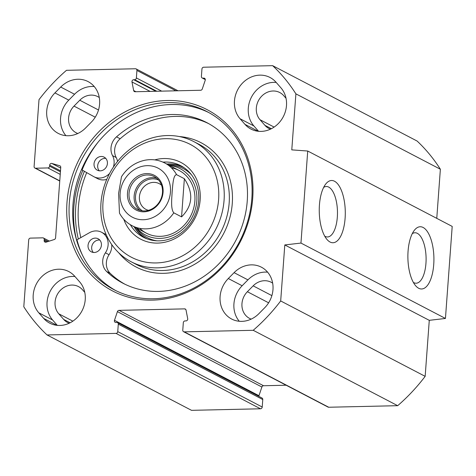 <?xml version="1.0" encoding="UTF-8"?>
<svg xmlns="http://www.w3.org/2000/svg" width="476" height="476" viewBox="0 0 476 476"><rect width="100%" height="100%" fill="white"/><g stroke="black" fill="none" stroke-linecap="round" stroke-linejoin="round"><path stroke-width="0.71" d="M436.766 218.359L440.371 169.242A176.763 156.503 -62.4 0 0 417.119 141.051L272.647 65.664A176.763 156.503 117.6 0 1 295.894 93.855L291.782 149.875L307.722 151.023L300.963 243.069L284.797 244.938L280.685 300.957A176.763 156.503 117.6 0 1 253.214 330.296L184.248 331.849A1.767 1.565 117.6 0 1 182.772 330.165L183.32 322.686A1.767 1.565 -62.4 0 1 185.051 320.919L185.997 320.901A1.767 1.565 117.6 0 0 187.705 318.664L186.045 310.09A1.767 1.565 117.6 0 0 184.593 308.87L185.807 309.507M183.558 331.695L328.029 407.081A1.767 1.565 -62.4 0 0 328.726 407.242L397.686 405.689A176.763 156.503 -62.4 0 0 425.163 376.349L429.275 320.33L445.441 318.456L452.2 226.409L307.722 151.023M286.153 385.227L263.525 385.738A1.767 1.565 -62.4 0 0 261.889 387.024L258.962 395.705A1.767 1.565 -62.4 0 0 258.861 396.383M117.745 331.629L118.292 324.15A1.767 1.565 -62.4 0 0 117.507 322.621L261.984 398.007A1.767 1.565 117.6 0 1 262.77 399.542L262.222 407.022L117.745 331.629A1.767 1.565 117.6 0 1 116.013 333.39L47.047 334.949A176.763 156.503 117.6 0 1 23.8 306.758L28.709 239.88A1.767 1.565 117.6 0 1 30.446 238.113L42.751 237.839A1.767 1.565 117.6 0 1 44.232 239.529L44.155 240.547A1.767 1.565 -62.4 0 0 46.083 242.159L54.288 239.511A1.767 1.565 -62.4 0 0 55.579 237.827L60.749 167.368A1.767 1.565 -62.4 0 0 59.708 165.737L51.86 163.452A1.767 1.565 -62.4 0 0 49.694 165.16L49.617 166.178A1.767 1.565 117.6 0 1 47.886 167.939L35.575 168.218A1.767 1.565 117.6 0 1 34.099 166.529L39.008 99.651A176.763 156.503 117.6 0 1 66.479 70.311L135.446 68.758A1.767 1.565 117.6 0 1 136.927 70.448L175.959 90.815M47.047 334.949L191.525 410.336L260.485 408.783A1.767 1.565 -62.4 0 0 262.222 407.022M74.958 276.52A25.924 22.955 -62.4 0 0 50.158 291.306A25.924 22.955 -62.4 0 0 52.634 320.021L57.322 325.382M43.721 318.432L38.788 312.797A25.924 22.955 117.6 0 1 38.663 280.257A25.924 22.955 117.6 0 1 68.746 271.54A25.924 22.955 117.6 0 1 74.72 276.253L79.653 281.881A25.924 22.955 117.6 0 1 79.778 314.422A25.924 22.955 117.6 0 1 49.694 323.139A25.924 22.955 117.6 0 1 43.721 318.432L56.971 325.346M60.714 87.037A25.924 22.955 117.6 0 1 88.042 81.574A25.924 22.955 117.6 0 1 91.386 122.082L85.609 127.955A25.924 22.955 117.6 0 1 58.28 133.417A25.924 22.955 117.6 0 1 54.936 92.909L60.714 87.037L74.553 94.26L68.776 100.133A25.924 22.955 -62.4 0 0 65.914 135.66M94.248 86.555A25.924 22.955 -62.4 0 0 74.553 94.26M258.98 313.577A25.924 22.955 117.6 0 1 231.651 319.033A25.924 22.955 117.6 0 1 228.307 278.531L234.085 272.653A25.924 22.955 117.6 0 1 261.413 267.197A25.924 22.955 117.6 0 1 264.757 307.704L258.98 313.577M267.619 272.177A25.924 22.955 -62.4 0 0 247.925 279.876L242.147 285.749A25.924 22.955 -62.4 0 0 239.285 321.276M240.047 118.726A25.924 22.955 117.6 0 1 239.916 86.186A25.924 22.955 117.6 0 1 270.005 77.469A25.924 22.955 117.6 0 1 275.973 82.181L280.905 87.81A25.924 22.955 117.6 0 1 281.03 120.351A25.924 22.955 117.6 0 1 250.947 129.067A25.924 22.955 117.6 0 1 244.973 124.361L240.047 118.726L253.886 125.95L258.575 131.311M276.211 82.449A25.924 22.955 -62.4 0 0 251.411 97.229A25.924 22.955 -62.4 0 0 253.886 125.95M117.507 322.621A1.767 1.565 -62.4 0 0 116.816 322.46L115.864 322.484A1.767 1.565 117.6 0 1 114.484 320.318L117.411 311.637A1.767 1.565 117.6 0 1 119.048 310.352L184.593 308.87M205.311 79.617L202.187 77.993A1.767 1.565 -62.4 0 1 201.402 76.457L201.949 68.978A1.767 1.565 117.6 0 1 203.68 67.217L272.647 65.664M202.187 77.993A1.767 1.565 -62.4 0 0 202.877 78.147L203.829 78.129A1.767 1.565 117.6 0 1 205.21 80.295L202.282 88.976A1.767 1.565 117.6 0 1 200.646 90.261L135.101 91.737A1.767 1.565 117.6 0 1 133.649 90.523L131.989 81.943A1.767 1.565 117.6 0 1 133.696 79.712L134.643 79.688A1.767 1.565 -62.4 0 0 136.374 77.927L136.927 70.448M66.991 202.401A102.227 90.511 -62.4 0 0 199.926 285.701A102.227 90.511 -62.4 0 0 212.623 112.818A102.227 90.511 -62.4 0 0 66.991 202.401M69.329 202.746A100.46 88.947 117.6 0 1 207.048 111.622A100.46 88.947 117.6 0 1 239.428 241.832A100.46 88.947 117.6 0 1 114.103 289.747A100.46 88.947 117.6 0 1 69.329 202.746M208.857 112.598A100.46 88.947 -62.4 0 0 72.971 204.644A100.46 88.947 -62.4 0 0 115.936 290.675M84.419 171.312A102.227 90.511 -62.4 0 0 75.738 206.959A102.227 90.511 -62.4 0 0 78.332 239.029M323.632 187.437A25.234 10.543 -91.3 0 1 326.346 186.509A25.234 10.543 -91.3 0 1 337.46 211.499A25.234 10.543 -91.3 0 1 327.488 236.965A25.234 10.543 -91.3 0 1 325.108 236.376A25.234 10.543 -91.3 0 1 324.727 236.161M330.035 242.01A31.13 13.007 88.7 0 0 345.082 207.423A31.13 13.007 88.7 0 0 325.667 184.117A31.13 13.007 88.7 0 0 319.265 211.909A31.13 13.007 88.7 0 0 326.911 239.386A31.13 13.007 88.7 0 0 330.035 242.01M445.441 318.456L300.963 243.069M418.666 288.254A31.13 13.007 88.7 0 0 433.707 253.666A31.13 13.007 88.7 0 0 414.293 230.366A31.13 13.007 88.7 0 0 407.896 258.159A31.13 13.007 88.7 0 0 415.542 285.63A31.13 13.007 88.7 0 0 418.666 288.254M412.258 233.68A25.234 10.543 -91.3 0 1 414.977 232.758A25.234 10.543 -91.3 0 1 426.085 257.748A25.234 10.543 -91.3 0 1 416.113 283.214A25.234 10.543 -91.3 0 1 413.733 282.625A25.234 10.543 -91.3 0 1 413.358 282.411M99.282 97.538A17.088 15.131 -62.4 0 0 97.794 96.634A17.088 15.131 -62.4 0 0 79.784 100.234L74.006 106.106A17.088 15.131 -62.4 0 0 76.208 132.804A17.088 15.131 -62.4 0 0 77.802 133.506M84.776 292.371L82.437 289.705A17.088 15.131 -62.4 0 0 78.498 286.6A17.088 15.131 -62.4 0 0 58.673 292.341A17.088 15.131 -62.4 0 0 58.756 313.791L63.683 319.426A17.088 15.131 -62.4 0 0 67.622 322.526A17.088 15.131 -62.4 0 0 69.216 323.234M286.028 98.3L283.69 95.628A17.088 15.131 -62.4 0 0 279.757 92.528A17.088 15.131 -62.4 0 0 259.926 98.27A17.088 15.131 -62.4 0 0 260.009 119.72L264.936 125.355A17.088 15.131 -62.4 0 0 268.875 128.455A17.088 15.131 -62.4 0 0 270.469 129.163M272.653 283.155A17.088 15.131 -62.4 0 0 271.165 282.25A17.088 15.131 -62.4 0 0 253.155 285.85L247.377 291.723A17.088 15.131 -62.4 0 0 249.579 318.42A17.088 15.131 -62.4 0 0 251.173 319.128M397.686 405.689L253.214 330.296M440.371 169.242L295.894 93.855M429.275 320.33L284.797 244.938M425.163 376.349L280.685 300.957M158.544 179.999A17.433 15.434 -62.4 0 0 135.517 196.225A17.433 15.434 -62.4 0 0 142.449 210.85M162.489 192.578A18.415 16.303 117.6 0 1 137.249 209.279A18.415 16.303 117.6 0 1 131.311 185.414A18.415 16.303 117.6 0 1 154.284 176.632A18.415 16.303 117.6 0 1 162.489 192.578M148.476 210.327A14.488 12.828 117.6 0 1 145.864 209.345A14.488 12.828 117.6 0 1 139.403 196.802A14.488 12.828 117.6 0 1 159.264 183.665A14.488 12.828 117.6 0 1 161.56 185.247M184.367 178.72C193.714 192.958 192.78 205.674 181.564 216.883L173.794 212.826C170.581 209.089 171.794 198.724 172.122 192.143C172.746 185.717 173.091 174.9 176.596 174.668L184.367 178.72L181.564 216.883M176.596 174.668A35.355 31.303 117.6 0 0 164.791 163.006C158.681 159.894 152.171 158.948 145.263 160.162C135.267 162.221 127.348 167.73 121.499 176.697L118.607 193.351L119.482 213.129C122.463 218.627 126.664 222.816 132.078 225.689L146.406 233.169M163.072 192.304A19.593 17.344 -62.4 0 0 137.6 176.34A19.593 17.344 -62.4 0 0 135.166 209.47A19.593 17.344 -62.4 0 0 163.072 192.304M94.2 252.494A7.366 6.521 117.6 0 1 91.321 251.834A7.366 6.521 117.6 0 1 88.947 242.284A7.366 6.521 117.6 0 1 98.133 238.773A7.366 6.521 117.6 0 1 101.126 246.776A7.366 6.521 117.6 0 1 94.2 252.494M99.781 240.059A7.366 6.521 -62.4 0 0 92.588 244.188A7.366 6.521 -62.4 0 0 93.314 252.453M100.192 170.854A7.366 6.521 117.6 0 1 97.312 170.194A7.366 6.521 117.6 0 1 94.944 160.644A7.366 6.521 117.6 0 1 104.131 157.134A7.366 6.521 117.6 0 1 107.124 165.13A7.366 6.521 117.6 0 1 100.192 170.854M105.779 158.413A7.366 6.521 -62.4 0 0 98.586 162.548A7.366 6.521 -62.4 0 0 99.311 170.807M111.741 244.575A14.732 13.042 117.6 0 1 109.058 254.72A14.732 13.042 -62.4 0 0 110.259 273.379A90.589 80.206 -62.4 0 0 124.873 284.202M208.661 123.629A90.589 80.206 -62.4 0 0 120.148 138.766A14.732 13.042 -62.4 0 0 116.192 157.538A14.732 13.042 117.6 0 1 117.536 161.406M82.419 255.124A105.172 93.117 117.6 0 1 76.957 239.809L89.393 232.74A14.732 13.042 117.6 0 1 101.543 232.246A14.732 13.042 117.6 0 1 105.416 252.821A14.732 13.042 -62.4 0 0 106.618 271.481A90.589 80.206 -62.4 0 0 123.04 283.279A90.589 80.206 -62.4 0 0 236.054 240.071A90.589 80.206 -62.4 0 0 206.858 122.653A90.589 80.206 -62.4 0 0 116.501 136.862A14.732 13.042 -62.4 0 0 112.55 155.634A14.732 13.042 117.6 0 1 113.371 167.094M109.581 173.466A14.732 13.042 117.6 0 1 93.909 176.721A14.732 13.042 117.6 0 1 93.522 176.513L82.086 169.98A105.172 93.117 117.6 0 1 98.223 141.991M106.755 179.392A14.732 13.042 117.6 0 1 97.55 178.619L93.909 176.721M101.543 232.246L105.184 234.144A14.732 13.042 117.6 0 1 106.237 234.769M182.492 166.671A40.359 35.736 -62.4 0 0 166.743 164.03M134.036 226.713A40.359 35.736 -62.4 0 0 145.216 238.119M136.796 228.153A37.431 33.142 -62.4 0 0 192.185 217.181A37.431 33.142 -62.4 0 0 169.504 165.47M139.795 228.367A35.355 31.303 -62.4 0 0 190.513 216.306A35.355 31.303 -62.4 0 0 171.396 167.808M123.766 219.234A43.304 38.342 -62.4 0 0 166.172 241.933A43.304 38.342 -62.4 0 0 200.152 199.926A43.304 38.342 -62.4 0 0 154.742 159.882M162.97 162.137A40.359 35.736 117.6 0 1 180.701 165.666A40.359 35.736 117.6 0 1 198.694 200.616A40.359 35.736 117.6 0 1 143.359 237.226A40.359 35.736 117.6 0 1 130.329 224.696M218.615 199.509A63.635 56.341 117.6 0 1 127.967 255.273A63.635 56.341 117.6 0 1 135.868 147.655A63.635 56.341 117.6 0 1 218.615 199.509M224.065 200.313A67.759 59.994 -62.4 0 0 193.863 141.628A67.759 59.994 -62.4 0 0 109.331 173.942A67.759 59.994 -62.4 0 0 131.174 261.77A67.759 59.994 -62.4 0 0 224.065 200.313M86.703 172.615A99.282 87.905 -62.4 0 0 80.825 237.607M52.634 320.021L38.788 312.797M68.776 100.133L54.936 92.909M228.307 278.531L242.147 285.749M247.925 279.876L234.085 272.653M258.224 131.275L244.973 124.361M76.767 240.743A104.292 92.338 117.6 0 1 73.863 207.006A104.292 92.338 117.6 0 1 82.824 170.396M95.248 117.185L74.006 106.106M70.127 322.787L63.683 319.426M274.122 127.08L260.009 119.72M271.38 128.71L264.936 125.355M268.619 302.807L247.377 291.723M72.864 321.157L58.756 313.791M98.496 109.998L79.784 100.234M271.867 295.62L253.155 285.85M116.013 333.39L260.485 408.783M118.292 324.15L262.77 399.542M328.726 407.242L184.248 331.849M133.649 90.523L135.946 91.719M131.989 81.943L150.113 91.398M133.696 79.712L155.848 91.273M134.643 79.688L156.8 91.249M136.374 77.927L161.697 91.142M202.877 78.147L205.293 79.409M203.829 78.129L205.043 78.76M119.048 310.352L263.525 385.738M117.411 311.637L261.889 387.024M114.484 320.318L258.962 395.705M48.058 241.522L44.232 239.529M46.803 241.927L44.155 240.547M60.19 165.987L59.708 165.737M60.702 168.064L51.86 163.452M60.5 170.795L49.694 165.16M60.422 171.818L49.617 166.178M60.238 174.383L47.886 167.939M59.762 180.838L35.575 168.218M156.699 178.22A18.415 16.303 -62.4 0 0 134.143 195.999A18.415 16.303 -62.4 0 0 139.932 210.356M173.794 212.826A35.355 31.303 117.6 0 1 132.078 225.689M120.125 193.268A27.691 24.52 117.6 0 1 159.573 169.004A27.691 24.52 117.6 0 1 156.134 215.836A27.691 24.52 117.6 0 1 120.125 193.268M110.259 273.379L106.618 271.481M120.148 138.766L116.501 136.862M116.192 157.538L112.55 155.634M109.058 254.72L105.416 252.821M134.464 226.933A40.097 35.504 -62.4 0 0 147.078 238.875M184.182 167.772A40.097 35.504 -62.4 0 0 167.171 164.25M136.13 227.802A38.943 34.48 -62.4 0 0 157.044 240.838M191.489 174.823A38.943 34.48 -62.4 0 0 168.837 165.118M131.174 261.77L136.273 264.43A67.759 59.994 -62.4 0 0 229.164 202.972A67.759 59.994 -62.4 0 0 198.962 144.287L193.863 141.628M118.738 252.798A70.115 62.082 -62.4 0 0 187.371 267.988A70.115 62.082 -62.4 0 0 232.276 203.43A70.115 62.082 -62.4 0 0 179.387 136.558M136.136 68.919L178.018 90.773M49.385 241.094L43.441 237.994M59.75 181.035L34.885 168.058M164.791 163.006L179.113 170.485"/></g></svg>
